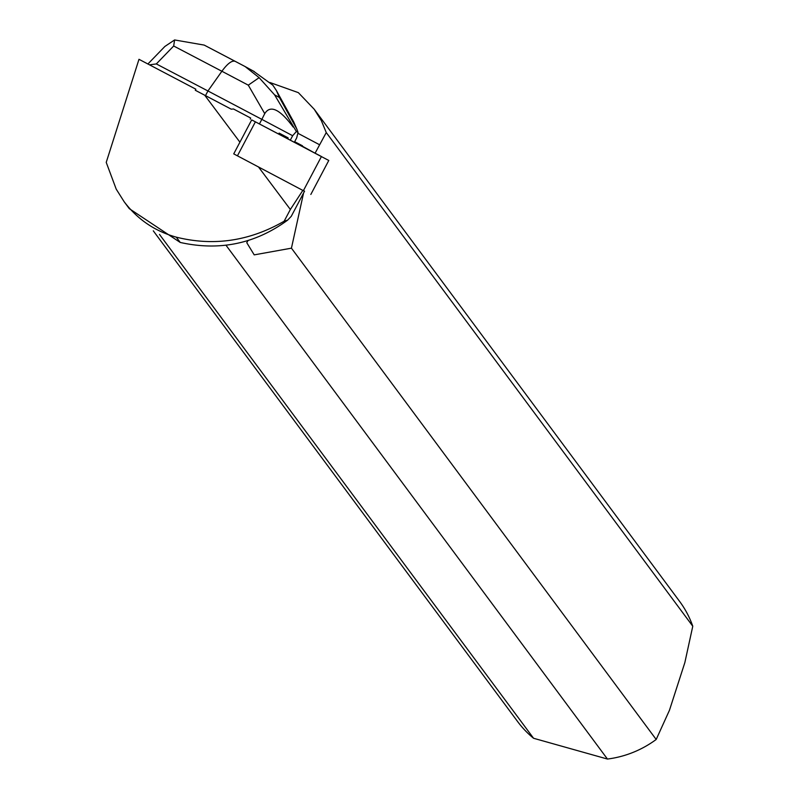 <?xml version="1.0" encoding="UTF-8"?>
<svg xmlns="http://www.w3.org/2000/svg" width="799" height="799" viewBox="0 0 799 799"><rect width="100%" height="100%" fill="white"/><g stroke="black" fill="none" stroke-linecap="round" stroke-linejoin="round"><path stroke-width="1.2" d="M304.489 191.281L233.737 153.877L251.695 119.89L328.519 160.329M303.48 190.512L321.438 156.514L251.695 119.89M124.135 201.708L129.298 208.659L180.224 242.447L176.289 237.153C154.936 231.231 137.548 219.415 124.135 201.708L116.215 189.143L106.227 162.377L138.986 59.306L195.855 89.198L195.296 90.267L231.241 109.173L233.498 108.994L250.696 118.042L250.257 119.161M204.714 95.221L239.92 142.182M302.142 146.377L302.461 145.778L294.661 141.703M302.272 146.147A113.019 0.779 -152.1 0 0 310.981 150.941L310.971 151.021M312.998 152.09L310.981 150.941M287.66 138.766L288.129 137.877L279.131 133.103L278.641 134.022M176.289 237.153C213.623 246.442 249.578 241.128 284.144 221.223L290.357 209.468L258.407 166.851M304.559 191.141L291.265 216.309L287.64 220.134L284.144 221.223M180.224 242.447C219.565 251.216 255.37 243.775 287.64 220.134M302.921 190.262L290.357 209.468M159.5 234.427L533.562 738.266A100.844 96.889 143.4 0 1 517.682 721.647L153.288 230.821M314.227 109.253L679.619 601.417A100.844 96.889 143.4 0 1 692.773 626.226L326.262 132.564L321.328 120.599L314.227 109.253L298.357 92.644L269.982 82.527M248.139 240.369L246.761 242.676L254.212 254.871L291.435 248.169L656.189 739.475A100.844 96.889 143.4 0 1 607.45 759.05L226.017 245.273M656.189 739.475L669.452 710.281L684.843 662.621L692.773 626.226M533.562 738.266L607.45 759.05M303.58 192.998L291.435 248.169M326.262 132.564L315.096 153.178M297.847 133.263L319.5 144.709M173.683 46.002L174.601 39.95L204.204 45.094L235.256 61.363C232.06 60.165 227.595 63.471 221.882 71.251L173.683 46.002L156.324 63.93L149.503 64.829M164.894 46.442L174.601 39.95M259.425 123.925L261.842 119.361L207.94 90.966L205.493 95.61L231.241 109.173M195.296 90.267L205.493 95.61M156.324 63.93L207.94 90.966L221.882 71.251L248.289 85.163L259.116 77.663L245.133 66.567L235.256 61.363M253.203 70.981L272.819 85.153L276.384 90.527L279.42 97.498L274.596 94.861L296.379 131.515L292.654 135.72L290.307 140.155M293.193 127.061C279.79 109.113 270.312 104.639 264.739 113.638L248.289 85.163M292.654 135.72L261.842 119.361L264.739 113.638M276.394 90.557L293.722 121.957L296.819 129.048L279.42 97.498M294.362 142.282L296.669 137.907L298.057 132.434L296.819 129.048M298.057 132.434L296.379 131.515M274.596 94.861L259.116 77.663M255.41 121.818L237.453 155.805M296.609 143.47L296.918 142.891M299.226 144.1L298.916 144.679M310.831 194.447L328.788 160.449M147.905 63.99L164.804 46.532M204.204 45.094L244.464 66.207M245.153 66.577L254.362 71.61"/></g></svg>
